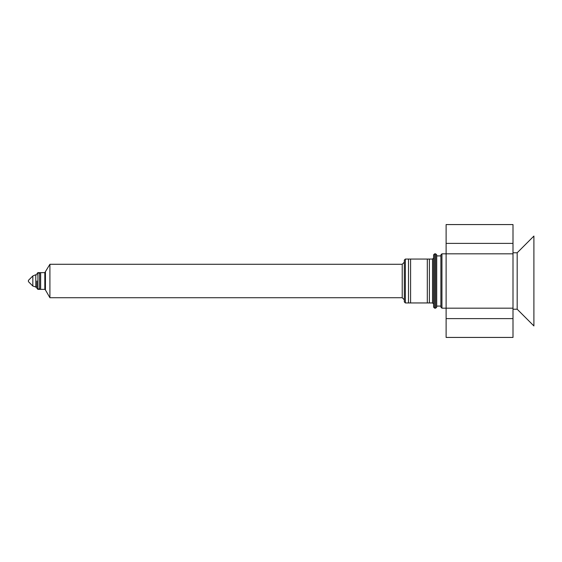 <?xml version="1.0" encoding="UTF-8"?>
<svg xmlns="http://www.w3.org/2000/svg" width="562" height="562" viewBox="0 0 562 562"><rect width="100%" height="100%" fill="white"/><g stroke="black" fill="none" stroke-linecap="round" stroke-linejoin="round"><path stroke-width="0.84" d="M446.116 318.619L446.116 337.432L513.001 337.432L513.001 318.619L446.116 318.619L446.116 308.173L441.936 308.173L441.936 253.827L440.889 254.874L440.889 307.126L440.889 255.921L436.709 255.921M408.497 259.054L408.497 302.946L410.583 302.946L410.583 259.054L408.497 259.054M427.303 259.054L427.303 302.946L429.396 302.946L429.396 259.054L427.303 259.054M434.623 308.173L434.623 253.827L433.576 254.874L433.576 307.126L434.623 308.173L435.669 308.173L436.709 307.126L436.709 254.874L435.669 253.827L435.669 308.173M433.576 259.265L433.576 302.735M39.593 272.64L39.593 289.36L40.64 289.36L40.64 272.64L39.593 272.64A0.625 0.625 0 0 0 38.968 273.265M39.593 289.36A0.625 0.625 0 0 1 38.968 288.735M44.819 272.64L44.819 289.36L37.921 289.36L37.921 272.64L44.819 272.64L49.913 264.281L49.913 297.72L402.223 297.72L402.223 264.281L404.317 262.187M404.317 301.899L404.317 260.101L405.357 259.054L405.357 302.946L404.317 301.899M45.445 272.015L45.445 289.985L49.913 297.72M36.881 281L36.881 288.313L36.881 281M28.416 281.625L28.416 280.375L28.416 281.625L32.835 286.044L36.881 287.273M433.576 281L433.576 303.993L432.529 302.946L432.529 259.054L433.576 258.007M513.001 252.781L517.181 252.781L533.9 236.061L533.9 325.939L517.181 309.219L513.001 309.219M513.001 243.381L513.001 224.568L446.116 224.568L446.116 243.381L513.001 243.381L446.116 243.381L446.116 308.173L513.001 308.173L513.001 243.381M513.001 318.619L513.001 308.173M517.181 252.781L517.181 309.219M28.416 280.375L32.835 275.956L35.785 274.727L35.785 287.273M32.835 275.956L32.835 286.044M513.001 253.827L441.936 253.827M441.936 308.173L440.889 307.126M434.623 253.827L435.669 253.827M436.709 306.079L440.889 306.079M402.223 297.72L404.317 299.813M405.357 302.946L432.529 302.946M44.819 289.36L45.445 289.985M37.921 289.36L36.881 288.313M35.785 274.727L36.881 274.727M37.921 272.64L36.881 273.687M49.913 264.281L402.223 264.281M405.357 259.054L432.529 259.054"/></g></svg>
